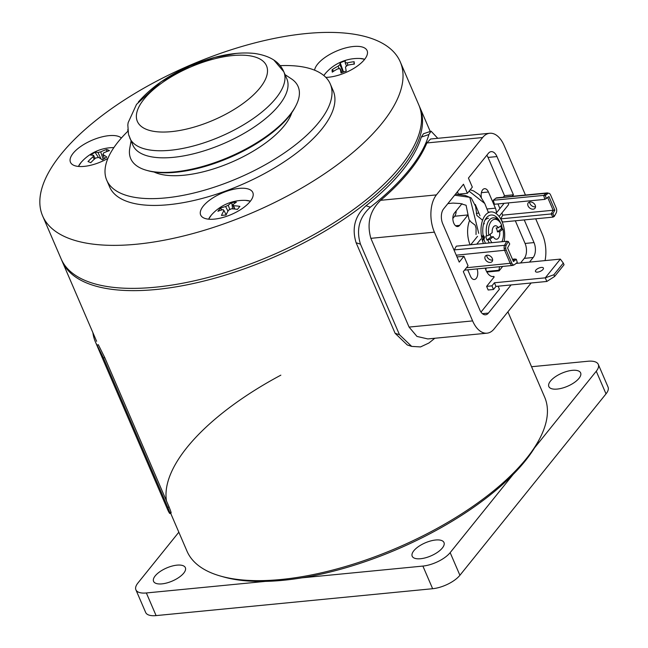 <?xml version="1.0" encoding="UTF-8"?>
<svg xmlns="http://www.w3.org/2000/svg" width="648" height="648" viewBox="0 0 648 648"><rect width="100%" height="100%" fill="white"/><g stroke="black" fill="none" stroke-linecap="round" stroke-linejoin="round"><path stroke-width="0.97" d="M484.761 237.492L483.019 234.819M481.318 235.281A4.463 3.208 38.8 0 1 482.679 240.489M497.202 219.137L495.817 216.529M499.09 216.448L508.283 205.027A2.163 1.555 -141.2 0 0 508.048 202.937M170.643 513.184L187.005 551.181A194.7 80.069 -23.3 0 0 220.531 576.072A194.7 80.069 -23.3 0 0 526.403 458.557A194.7 80.069 -23.3 0 0 539.711 438.615A194.7 80.069 -23.3 0 0 544.652 397.151L507.911 311.826M419.248 106.021A194.7 80.069 156.7 0 1 419.758 107.147A194.7 80.069 156.7 0 1 401.509 168.553A194.7 80.069 156.7 0 1 212.828 278.721A194.7 80.069 156.7 0 1 62.111 261.168A194.7 80.069 156.7 0 1 61.641 260.034M539.711 438.615L538.269 441.369A192.002 78.959 156.7 0 1 525.147 461.036A192.002 78.959 156.7 0 1 223.528 576.923L220.531 576.072M280.082 65.651A121.686 50.042 156.7 0 1 330.278 83.957A121.686 50.042 156.7 0 1 331.938 90.72A121.686 50.042 156.7 0 1 230.566 181.254A121.686 50.042 156.7 0 1 106.742 180.225A121.686 50.042 156.7 0 1 105.081 173.453A121.686 50.042 156.7 0 1 127.931 131.179M330.278 83.957L333.202 90.744A121.686 50.042 156.7 0 1 334.862 97.516A121.686 50.042 156.7 0 1 233.491 188.05A121.686 50.042 156.7 0 1 109.666 187.013L106.742 180.225M325.831 77.379A28.39 11.68 -23.3 0 0 355.12 67.57A28.39 11.68 -23.3 0 0 367.1 50.625A28.39 11.68 -23.3 0 0 326.932 56.149A28.39 11.68 -23.3 0 0 314.596 70.195M121.362 138.04A28.39 11.68 -23.3 0 0 108.913 135.659A28.39 11.68 -23.3 0 0 80.943 146.318A28.39 11.68 -23.3 0 0 70.462 162.251A28.39 11.68 -23.3 0 0 84.175 166.382A28.39 11.68 -23.3 0 0 107.916 158.379M200.273 213.411A28.39 11.68 -23.3 0 0 200.653 214.99A28.39 11.68 -23.3 0 0 229.546 215.233A28.39 11.68 -23.3 0 0 253.198 194.108A28.39 11.68 -23.3 0 0 252.817 192.529A28.39 11.68 -23.3 0 0 223.924 192.286A28.39 11.68 -23.3 0 0 200.273 213.411M39.957 205.068A194.7 80.069 156.7 0 1 202.144 60.215A194.7 80.069 156.7 0 1 400.262 61.868A194.7 80.069 156.7 0 1 402.91 72.698A194.7 80.069 156.7 0 1 240.724 217.55A194.7 80.069 156.7 0 1 42.614 215.897A194.7 80.069 156.7 0 1 39.957 205.068M400.262 61.868L418.786 104.879A194.7 80.069 156.7 0 1 421.435 115.709A194.7 80.069 156.7 0 1 259.249 260.561A194.7 80.069 156.7 0 1 61.139 258.908L42.614 215.897M128.628 134.663L132.864 145.152A83.827 34.474 -23.3 0 0 173.332 157.343A83.827 34.474 -23.3 0 0 255.919 125.874A83.827 34.474 -23.3 0 0 286.845 78.837L283.8 71.766A83.827 34.474 156.7 0 1 275.943 98.204A83.827 34.474 156.7 0 1 194.708 145.638A83.827 34.474 156.7 0 1 129.819 138.081A83.827 34.474 -23.3 0 0 170.286 150.271A83.827 34.474 -23.3 0 0 252.874 118.803A83.827 34.474 -23.3 0 0 283.8 71.766L273.804 59.989M131.058 140.956L129.746 148.416A91.133 37.479 -23.3 0 0 146.407 170.278A91.133 37.479 -23.3 0 0 174.709 171.882A91.133 37.479 -23.3 0 0 295.796 105.94A91.133 37.479 -23.3 0 0 291.365 78.813L285.039 74.633M183.749 175.244A79.777 32.805 -23.3 0 0 289.753 117.523A79.777 32.805 156.7 0 1 284.302 125.696A79.777 32.805 156.7 0 1 158.979 173.842A79.777 32.805 -23.3 0 0 183.749 175.244M295.796 105.94L295.083 107.317A89.78 36.92 156.7 0 1 288.943 116.51A89.78 36.92 156.7 0 1 147.906 170.699L146.407 170.278M543.008 269.43A4.325 1.782 -23.3 0 0 543.413 268.061A4.325 1.782 -23.3 0 0 540.059 267.673A4.325 1.782 -23.3 0 0 535.872 270.119A4.325 1.782 -23.3 0 0 535.467 271.488A4.325 1.782 -23.3 0 0 538.812 271.877A4.325 1.782 -23.3 0 0 543.008 269.43M492.593 276.542L493.889 276.413L494.14 277.012L486.608 286.376L491.954 285.849L493.517 289.478L495.987 286.4L546.839 281.459L554.607 276.469L564.035 264.765L563.298 263.056L553.87 274.76L545.276 277.838L560.358 259.111L516.083 263.412M485.231 268.118A13.519 7.574 84.4 0 0 493.25 276.526A13.519 7.574 84.4 0 0 493.889 276.413M496.368 212.933A7.298 4.091 84.4 0 0 495.42 208.162L488.454 191.994A7.298 4.091 84.4 0 0 484.566 188.681A7.298 4.091 84.4 0 0 482.639 189.832A7.298 4.091 84.4 0 0 481.343 197.34M504.12 241.518A20.955 11.737 84.4 0 0 490.811 211.928A20.955 11.737 84.4 0 0 485.287 215.249A20.955 11.737 84.4 0 0 483.457 243.526M469.622 220.482A20.955 11.737 84.4 0 0 470.075 244.823M502.111 241.712A17.844 9.995 84.4 0 0 502.354 240.651M502.305 228.598A17.844 9.995 84.4 0 0 501.447 225.334M500.661 223.244A17.844 9.995 84.4 0 0 491.111 215.031A17.844 9.995 84.4 0 0 486.405 217.85A17.844 9.995 84.4 0 0 485.465 243.324M478.791 213.103L477.43 213.233A20.955 11.737 84.4 0 0 476.288 213.451M461.992 203.658L454.345 213.151A7.298 4.091 84.4 0 0 453.227 221.511A7.298 4.091 84.4 0 0 457.682 226.533A7.298 4.091 84.4 0 0 459.61 225.383L467.605 215.452M456.143 210.924A7.298 4.091 -95.6 0 1 454.645 216.238L452.847 218.457M467.718 269.819L470.464 276.186A7.298 4.091 84.4 0 0 474.352 279.507A7.298 4.091 84.4 0 0 477.066 268.912M487.013 333.185L427.834 338.936L416.972 336.434L409.074 327.078L472.611 320.906A27.046 15.139 84.4 0 0 487.013 333.185A27.046 15.139 84.4 0 0 494.149 328.909L531.133 282.99M485.757 268.061L485.781 269.73M545.049 260.601A27.046 15.139 84.4 0 0 542.368 234.293L535.694 218.805M489.75 133.261A27.046 15.139 84.4 0 0 482.614 137.538L426.846 142.957L430.564 139.012L489.75 133.261A27.046 15.139 84.4 0 1 504.144 145.549L525.463 195.04M426.846 142.957A202.816 83.406 156.7 0 1 380.66 200.305L436.428 194.886L482.614 137.538M436.428 194.886A27.046 15.139 84.4 0 0 434.395 232.154L370.859 238.334C366.655 223.285 369.919 210.608 380.66 200.305M370.859 238.334L409.074 327.078M472.611 320.906L434.395 232.154M525.082 243.454L534.009 242.587A10.814 6.059 -95.6 0 1 533.191 257.499L524.273 258.366A10.814 6.059 84.4 0 0 525.082 243.454L515.322 220.79M534.009 242.587L524.24 219.923M503.302 197.186L504.509 195.688L513.435 194.821L512.22 196.32M513.435 194.821L496.959 156.565L488.033 157.432A10.814 6.059 84.4 0 0 486.834 155.237M504.509 195.688L488.033 157.432M482.436 313.673L488.414 313.089A10.814 6.059 -95.6 0 1 485.563 314.798A10.814 6.059 -95.6 0 1 479.804 309.89L463.328 271.625L468.042 265.777L463.944 256.268L459.23 262.116L442.754 223.86A10.814 6.059 -95.6 0 1 443.564 208.948L463.482 184.226L467.378 193.282L472.327 187.134L468.431 178.079L488.341 153.357A10.814 6.059 -95.6 0 1 491.192 151.648A10.814 6.059 -95.6 0 1 496.959 156.565M457.423 191.743L458.46 194.149L467.378 193.282M463.944 256.268L457.002 256.94M488.414 313.089L511.094 284.934M529.473 262.116L533.191 257.499M481.01 312.085L499.406 289.235L498.101 286.197M520.555 262.983L524.273 258.366M486.559 271.463L498.839 270.273A13.519 7.574 84.4 0 0 499.495 266.725M485.846 269.908A13.519 7.574 84.4 0 0 486.113 268.029M560.358 259.111L563.298 263.056M553.87 274.76L554.607 276.469M546.839 281.459L545.276 277.838L494.432 282.779L495.987 286.4M494.432 282.779L491.954 285.849M486.608 286.376L488.163 289.996L493.517 289.478M502.67 266.417L499.09 270.864L486.875 272.055M499.09 270.864L498.839 270.273M535.523 206.761A4.325 3.11 38.8 0 1 529.951 203.561A4.325 3.11 38.8 0 1 529.619 202.014M528.063 205.902A4.325 3.11 38.8 0 1 528.258 202.84A4.325 3.11 38.8 0 1 531.846 202.168A4.325 3.11 38.8 0 1 535.199 205.214A4.325 3.11 38.8 0 1 534.997 208.267A4.325 3.11 38.8 0 1 531.409 208.948A4.325 3.11 38.8 0 1 528.063 205.902M544.863 199.365L543.656 195.388L493.25 200.289L494.465 204.266L544.863 199.365L548.961 196.563L554.826 210.179L553.165 210.236L547.698 197.559M554.826 210.179L552.833 213.856L551.148 213.962L553.165 210.236L502.759 215.136L500.75 218.862L502.613 222.021L553.011 217.121L551.148 213.962L500.75 218.862M547.147 192.926L496.741 197.826A4.325 2.422 84.4 0 0 495.955 198.158L546.353 193.258L547.811 193.533L545.324 195.494L543.656 195.388L546.353 193.258A4.325 2.422 -95.6 0 1 547.147 192.926A4.325 2.422 -95.6 0 1 548.273 193.282M495.955 198.158L493.25 200.289M545.324 195.494L546.296 198.669M552.833 213.856L554.324 216.383L556.178 212.949A3.888 2.179 84.4 0 0 556.195 208L550.598 194.999A3.888 2.179 84.4 0 0 547.811 193.533M554.324 216.383L553.011 217.121L553.854 215.573M497.931 203.926L499.916 208.526M501.852 213.022L502.759 215.136M492.31 258.463A4.325 3.11 -141.2 0 0 488.957 255.425A4.325 3.11 -141.2 0 0 485.368 256.098A4.325 3.11 -141.2 0 0 485.174 259.159A4.325 3.11 -141.2 0 0 488.519 262.197A4.325 3.11 -141.2 0 0 492.107 261.525A4.325 3.11 -141.2 0 0 492.31 258.463M486.729 255.263A4.325 3.11 -141.2 0 0 487.053 256.819A4.325 3.11 -141.2 0 0 492.634 260.018M507.578 247.949L509.725 243.972L508.235 241.453L506.218 245.171A3.888 2.179 84.4 0 0 506.201 250.12L511.799 263.129A3.888 2.179 84.4 0 0 514.261 264.789A3.888 2.179 84.4 0 0 514.585 264.595L517.282 262.464L516.318 259.289L513.443 261.557L507.578 247.949M505.732 248.225L504.152 248.378M514.261 264.789L513.005 265.34A4.325 2.422 -95.6 0 1 512.576 265.453A4.325 2.422 -95.6 0 1 510.276 263.493L504.671 250.484A4.325 2.422 -95.6 0 1 504.695 244.984L506.712 241.259L456.305 246.159L454.297 249.885A4.325 2.422 84.4 0 0 454.118 250.25M456.249 255.199L506.201 250.12M512.981 260.504L514.86 259.022L512.447 259.257M514.86 259.022L516.318 259.289M506.712 241.259L508.235 241.453M454.297 249.885L506.218 245.171M579.004 378.327A17.31 7.12 -23.3 0 0 580.624 372.867A17.31 7.12 -23.3 0 0 567.227 371.304A17.31 7.12 -23.3 0 0 550.46 381.097A17.31 7.12 -23.3 0 0 548.84 386.556A17.31 7.12 -23.3 0 0 562.237 388.12A17.31 7.12 -23.3 0 0 579.004 378.327M442.365 547.981A17.31 7.12 -23.3 0 0 443.985 542.522A17.31 7.12 -23.3 0 0 430.588 540.967A17.31 7.12 -23.3 0 0 413.821 550.76A17.31 7.12 -23.3 0 0 412.193 556.211A17.31 7.12 -23.3 0 0 425.59 557.774A17.31 7.12 -23.3 0 0 442.365 547.981M183.74 573.124A17.31 7.12 -23.3 0 0 185.36 567.664A17.31 7.12 -23.3 0 0 171.963 566.101A17.31 7.12 -23.3 0 0 155.196 575.894A17.31 7.12 -23.3 0 0 153.568 581.353A17.31 7.12 -23.3 0 0 166.965 582.917A17.31 7.12 -23.3 0 0 183.74 573.124M156.095 615.6A21.635 8.894 156.7 0 1 145.654 612.449L135.902 589.818A21.635 8.894 -23.3 0 0 146.351 592.961L156.095 615.6L432.637 588.716L422.893 566.077L302 577.83M178.832 532.202L137.935 582.989A21.635 8.894 -23.3 0 0 135.902 589.818M265.421 581.386L146.351 592.961M606.018 393.871L596.265 371.231A21.635 8.894 -23.3 0 0 598.298 364.403L608.043 387.042A21.635 8.894 156.7 0 1 606.018 393.871L459.91 575.278A21.635 8.894 156.7 0 1 432.637 588.716M422.893 566.077A21.635 8.894 -23.3 0 0 450.158 552.639L459.91 575.278M596.265 371.231L534.608 447.784M513.054 474.547L450.158 552.639M598.298 364.403A21.635 8.894 -23.3 0 0 587.849 361.26L531.554 366.728M250.355 201.228A24.64 10.133 -23.3 0 0 245.641 200.378A43.27 43.27 0 0 0 211.289 215.168L211.289 215.168A24.64 10.133 -23.3 0 0 210.754 215.808A24.64 10.133 -23.3 0 0 208.664 219.186M223.552 210.284L223.196 209.588A43.181 31.055 38.8 0 0 217.947 211.297A42.533 29.12 -127.6 0 1 219.097 209.725A42.533 29.12 -127.6 0 1 220.377 208.283L221.932 209.895M226.144 214.836L224.006 210.551A43.181 24.17 84.4 0 0 221.47 215.476A42.533 19.578 -165 0 1 226.063 215.031A43.181 24.17 -95.6 0 1 228.598 210.106A5.613 2.309 -23.3 0 0 231.231 208.81A43.181 31.055 38.8 0 1 237.476 209.401A42.533 13.503 108.6 0 1 238.691 207.822A42.533 13.503 108.6 0 1 239.906 206.388A43.181 31.055 -141.2 0 0 233.661 205.789A5.613 2.309 -23.3 0 0 233.612 205.538A5.613 2.309 -23.3 0 0 232.851 204.833A43.181 24.17 -95.6 0 1 236.382 202.217A42.533 35.186 78.6 0 0 231.79 202.662A43.181 24.17 84.4 0 0 228.25 205.278A5.613 2.309 -23.3 0 0 225.626 206.574A43.181 31.055 -141.2 0 0 220.377 208.283M227.975 211.151L225.626 206.574M225.544 213.629L226.322 214.431M223.196 209.588A5.613 2.309 -23.3 0 0 223.301 209.976A5.613 2.309 -23.3 0 0 224.006 210.551M233.661 205.789L234.787 209.029M234.382 208.988L232.851 204.833M231.79 202.662L232.591 208.85M228.25 205.278L229.846 209.579M106.637 151.624L106.701 149.518A42.533 20.866 84.6 0 1 108.086 149.988A42.533 20.866 84.6 0 1 109.463 150.644A43.181 36.466 -67.9 0 0 103.469 153.033A5.613 2.309 -23.3 0 1 102.854 154.508L104.425 158.533M94.276 159.246L93.004 156.865A43.181 36.466 112.1 0 0 87.998 161.563A42.533 5.257 -146.6 0 1 89.319 162.073A42.533 5.257 -146.6 0 1 90.769 162.689A43.181 36.466 -67.9 0 1 95.766 157.991A5.613 2.309 -23.3 0 0 98.456 157.343A43.181 14.815 57.2 0 1 102.408 159.902A42.533 24.341 132.5 0 1 106.807 157.067A43.181 14.815 -122.8 0 0 102.854 154.508M78.408 166.439L81.097 162.429A24.64 10.133 -23.3 0 0 78.473 166.439M106.701 149.518A43.181 36.466 112.1 0 0 100.699 151.907L103.202 159.351M101.007 158.914L98.018 152.555A43.181 14.815 -122.8 0 0 95.053 152.304L98.35 157.383M100.699 151.907A5.613 2.309 -23.3 0 0 98.018 152.555M95.102 158.541L93.62 155.382A43.181 14.815 57.2 0 0 90.655 155.139A42.533 39.949 -124.3 0 1 95.053 152.304M93.62 155.382A5.613 2.309 -23.3 0 0 93.004 156.865M353.897 64.152L354.148 61.722A42.533 3.038 94 0 1 354.343 64.112A43.181 38.985 -4.7 0 0 347.352 65.327A5.613 2.309 -23.3 0 1 345.481 66.93A43.181 5.403 -110 0 0 346.226 71.069A42.533 26.56 165.8 0 0 343.602 71.96A42.533 26.56 165.8 0 0 341.034 72.957A43.181 5.403 70 0 1 340.289 68.818A5.613 2.309 -23.3 0 1 338.272 68.639A43.181 38.985 -4.7 0 0 332.278 72.155A42.533 12.571 -135.2 0 1 332.084 69.773L333.785 71.15M346.55 66.137L345.141 62.751A43.181 5.403 -110 0 1 345.392 60.92A42.533 42.177 85.6 0 0 340.2 62.816A43.181 5.403 70 0 0 339.949 64.646A5.613 2.309 -23.3 0 0 338.078 66.25A43.181 38.985 175.3 0 0 332.084 69.773M364.646 59.324A24.64 10.133 -23.3 0 0 359.932 58.474A43.27 43.27 0 0 0 325.571 73.265A24.64 10.133 -23.3 0 0 323.854 75.565M359.932 58.474L364.686 59.268M341.966 72.584L340.289 68.818M354.148 61.722A43.181 38.985 175.3 0 0 347.158 62.937L347.903 65.189M347.158 62.937A5.613 2.309 -23.3 0 0 345.141 62.751M340.2 62.816L343.505 71.993M339.949 64.646L343.076 72.155M339.479 68.858L338.078 66.25M95.386 341.852L156.735 484.307A196.052 80.627 156.7 0 0 156.824 484.51L157.95 487.126A196.052 80.627 156.7 0 1 157.861 486.923L159.27 490.196A196.052 80.627 156.7 0 0 159.359 490.406L163.337 499.624A196.052 80.627 156.7 0 1 163.247 499.422L167.532 509.377A196.052 80.627 156.7 0 0 169.233 512.77C170.448 514.569 169.987 512.811 167.84 507.497L103.494 358.077L97.079 345.238A196.052 80.627 156.7 0 1 95.386 341.852A196.052 80.627 156.7 0 1 92.883 332.635M166.471 500.912A194.7 80.069 156.7 0 1 280.843 375.16M170.456 512.212C171.671 513.994 171.202 512.228 169.055 506.914L104.709 357.494L98.31 344.687L97.079 345.238M169.233 512.77L169.857 513.556L171.08 512.989M411.683 346.397L407.325 344.987L395.118 333.307L399.476 334.716L411.683 346.397L420.52 346.931L428.879 343.027A202.816 83.406 156.7 0 0 434.792 338.264M395.118 333.307L356.117 242.749C351.645 228.209 354.934 215.881 365.982 205.764A194.7 80.069 -23.3 0 0 421.265 137.117L423.476 133.755L431.066 131.179L428.903 134.517A202.816 83.406 156.7 0 1 370.373 207.19C359.308 217.25 356.003 229.578 360.474 244.158L356.117 242.749M399.476 334.716L360.474 244.158M437.781 138.316L431.066 131.179M486.721 236.018A14.872 8.327 -95.6 0 1 487.426 223.519A14.872 8.327 -95.6 0 1 493.185 217.817A14.872 8.327 -95.6 0 1 499.163 221.162L500.005 222.28A13.252 7.42 84.4 0 0 491.338 221.203A13.252 7.42 84.4 0 0 488.867 235.248L485.83 236.107A14.872 8.327 84.4 0 0 486.988 240.116L490.026 239.266A13.252 7.42 84.4 0 0 491.921 242.7M489.321 242.951A14.872 8.327 -95.6 0 1 487.879 240.027M501.892 241.728L501.892 241.728A13.252 7.42 84.4 0 0 502.378 240.594A13.252 7.42 84.4 0 0 502.929 229.092L501.503 228.679A14.872 8.327 84.4 0 0 500.71 225.917M486.988 240.116L491.046 236.917L493.282 236.698A6.764 3.783 84.4 0 0 496.619 239.217A6.764 3.783 84.4 0 0 499.235 236.625A6.764 3.783 84.4 0 0 499.673 231.66L497.445 231.879A6.764 3.783 -95.6 0 0 496.133 227.983L498.361 227.772A6.764 3.783 84.4 0 0 495.307 225.755A6.764 3.783 84.4 0 0 492.691 228.355A6.764 3.783 84.4 0 0 492.18 232.64L488.867 235.248M500.005 222.28A13.252 7.42 84.4 0 1 501.665 225.164L498.361 227.772M497.445 231.879L501.503 228.679M491.046 236.917A6.764 3.783 -95.6 0 1 490.139 234.244M488.503 218.271A14.872 8.327 84.4 0 0 484.898 220.247M490.026 239.266L493.282 236.698M499.673 231.66L502.929 229.092M454.629 195.218L469.792 197.308L478.726 233.353M469.079 191.176L484.753 203.464L488.446 212.617M292.013 112.064A79.777 32.805 156.7 0 1 231.49 162.219A79.777 32.805 156.7 0 1 153.454 171.728M171.299 131.641A70.308 28.917 -23.3 0 0 259.921 87.966A70.308 28.917 -23.3 0 0 232.567 55.566A70.308 28.917 -23.3 0 0 143.953 99.241A70.308 28.917 -23.3 0 0 171.299 131.641M259.921 87.966A70.308 28.917 156.7 0 1 171.299 131.641A70.308 28.917 156.7 0 1 143.953 99.241A70.308 28.917 156.7 0 1 232.567 55.566A70.308 28.917 156.7 0 1 259.921 87.966M486.818 208.996L495.42 208.162M481.391 192.683L488.454 191.994M455.576 225.771L459.61 225.383M454.645 216.238L467.508 214.982M466.447 267.754L511.799 263.129M169.055 506.914L167.84 507.497M104.709 357.494L103.494 358.077M365.982 205.764L370.373 207.19M428.903 134.517L421.265 137.117M476.029 234.519L476.078 228.145L475.122 225.139L470.975 221.981L469.022 219.567L466.082 205.262L460.137 203.521L453.017 203.083L447.865 203.61M484.453 238.278L483.862 239.015M484.283 223.827L483.902 222.726M482.598 220.247L476.888 215.501L475.591 206.348L471.193 197.907L465.207 195.453L455.504 194.125M476.758 244.174L480.889 239.047M470.732 244.758L477.519 236.334M475.284 204.46L479.966 215.76M470.189 189.791L473.558 190.901L479.463 194.837L484.753 203.464M504.104 203.326L495.971 213.427M430.231 131.463L419.758 107.147M96.625 341.318L62.111 261.168M236.139 53.428L214.545 57.421L190.107 65.91L160.971 81.818L136.526 104.368L128.142 122.666L127.859 124.74M127.834 124.975L128.458 134.023M132.864 145.152L128.782 135.213M127.778 129.641L127.85 130.499M138.291 102.076C155.868 82.069 180.752 67.327 212.933 57.858C228.477 53.549 242.441 52.091 254.842 53.492C270.014 55.793 279.661 61.884 283.8 71.766L286.845 78.837M490.811 211.928L488.171 212.188M512.576 265.453L464.535 270.127M250.395 201.172L245.641 200.378M208.599 219.178L211.289 215.168M113.878 147.598A43.27 43.27 0 0 0 81.097 162.429M323.838 75.549L325.571 73.265"/></g></svg>
